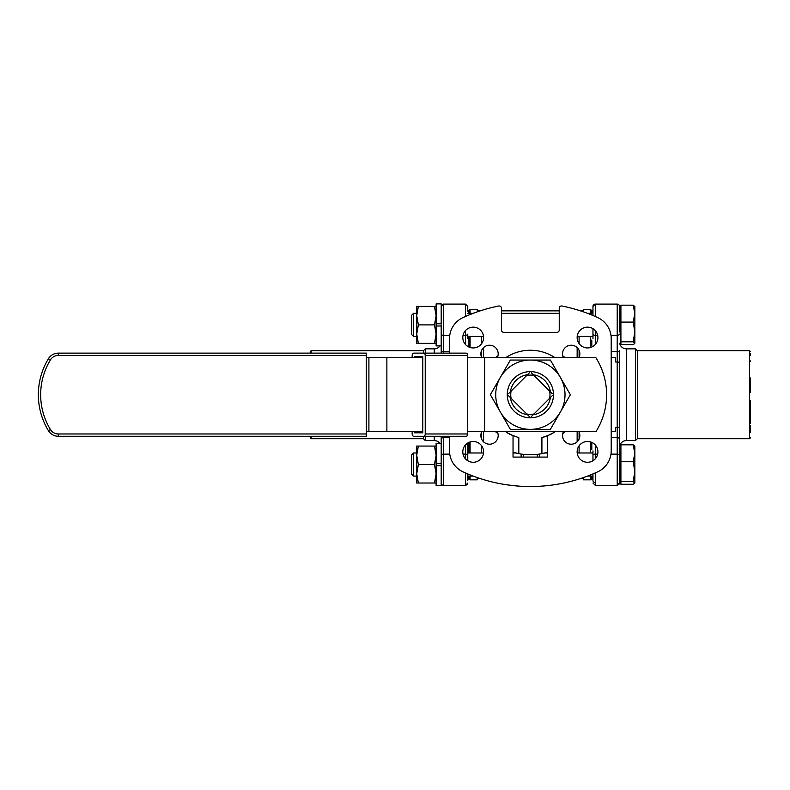 <?xml version="1.0" encoding="UTF-8"?>
<svg xmlns="http://www.w3.org/2000/svg" width="790" height="790" viewBox="0 0 790 790"><rect width="100%" height="100%" fill="white"/><g stroke="black" fill="none" stroke-linecap="round" stroke-linejoin="round"><path stroke-width="1.19" d="M467.769 310.401L468.924 310.401L468.924 313.334M468.924 336.431L468.924 347.017M467.769 338.515L467.769 334.131A2.311 1.155 -0 0 1 465.458 335.276L465.458 344.479M310.233 351.629L310.233 353.13L310.233 351.629L311.151 350.711L311.151 353.13M423.42 353.13L423.42 350.711L425.267 348.864L425.267 353.13M441.205 353.13L441.205 334.131A2.311 1.155 0 0 0 443.516 335.276L449.757 335.276M434.273 353.13L434.273 348.864A6.932 6.932 0 0 0 439.961 345.892M441.205 436.287L441.205 438.865A2.311 1.155 0 0 1 443.516 437.709L443.516 436.287M434.273 436.287L434.273 440.563A6.932 6.932 0 0 1 439.961 443.536L436.12 443.536L436.12 463.414L441.205 463.414L441.205 465.666L441.205 443.536L436.12 443.536M465.458 472.934L465.458 485.327L467.769 483.016A2.311 2.311 0 0 1 466.653 484.991M467.769 480.537L467.769 473.921L467.769 480.537L467.769 479.026L468.924 479.026L468.924 476.084M434.273 440.563L425.267 440.563L423.42 438.717L423.42 436.287M425.267 440.563L425.267 436.287M449.757 454.141L443.516 454.141L443.516 485.327A2.311 2.311 0 0 1 441.205 483.016L441.205 483.016M449.52 437.709L443.516 437.709L443.516 454.141A2.311 1.155 0 0 0 441.205 455.297L441.205 438.865M441.205 326.013L441.205 345.892L436.12 345.892L436.12 326.013L441.205 326.013L441.205 324.887M467.769 460.738L467.769 443.012L467.769 460.738M467.769 308.88L467.769 306.411L467.769 308.88M441.205 312.731L441.205 313.334M467.769 311.26L467.769 306.411L465.458 304.101L465.458 316.494M310.233 436.287L310.233 437.788L310.233 436.287M468.924 442.41L468.924 452.986M441.205 485.544L436.12 485.544L436.12 465.666L441.205 465.666L441.205 485.544M591.809 346L591.809 340.056M480.231 310.865L477.239 310.865L477.239 309.591L470.08 309.591A1.155 1.155 0 0 0 468.924 310.747M477.239 477.555L477.239 479.836L470.08 479.836A1.155 1.155 0 0 1 468.924 478.681M590.653 313.334L590.653 309.591L583.494 309.591L583.494 310.865L580.502 310.865M579.1 336.431L579.1 343.63M579.1 350.335L579.1 357.416M579.1 432.002L579.1 439.092M579.1 445.797L579.1 452.986M580.502 478.562L583.494 478.562L583.494 479.836L590.653 479.836L591.809 478.681M481.624 452.986L481.624 445.797M481.624 439.092L481.624 432.002M481.624 357.416L481.624 350.335M481.624 343.63L481.624 336.431M513.036 435.665L507.269 432.703C508.049 433.591 511.9 435.241 518.813 437.65L518.813 453.648L513.036 452.216A60.06 60.06 0 0 0 547.687 452.216L541.91 453.648L541.91 437.65A44.467 44.467 0 0 0 547.687 435.665L547.687 457.084L513.036 457.084L513.036 435.665A44.467 44.467 0 0 1 505.639 431.676M481.781 357.751A8.66 8.66 0 0 1 489.533 345.22A8.66 8.66 0 0 1 497.275 357.751M473.2 347.936A10.398 10.398 0 0 1 462.802 337.547A10.398 10.398 0 0 1 473.2 327.149A10.398 10.398 0 0 1 483.589 337.547A10.398 10.398 0 0 1 473.2 347.936M587.533 347.936A10.398 10.398 0 0 1 577.135 337.547A10.398 10.398 0 0 1 587.533 327.149A10.398 10.398 0 0 1 597.931 337.547A10.398 10.398 0 0 1 587.533 347.936M563.448 357.751A8.66 8.66 0 0 1 571.2 345.22A8.66 8.66 0 0 1 578.942 357.751M587.533 462.278A10.398 10.398 0 0 1 577.135 451.88A10.398 10.398 0 0 1 587.533 441.482A10.398 10.398 0 0 1 597.931 451.88A10.398 10.398 0 0 1 587.533 462.278M578.942 431.676A8.66 8.66 0 0 1 571.2 444.207A8.66 8.66 0 0 1 563.448 431.676M473.2 462.278A10.398 10.398 0 0 1 462.802 451.88A10.398 10.398 0 0 1 473.2 441.482A10.398 10.398 0 0 1 483.589 451.88A10.398 10.398 0 0 1 473.2 462.278M449.52 436.287L449.52 450.833A23.098 23.098 0 0 0 462.989 471.828A161.693 161.693 0 0 0 597.734 471.828A23.098 23.098 0 0 0 611.213 450.833L611.213 338.594A23.098 23.098 0 0 0 597.734 317.6A161.693 161.693 0 0 0 561.996 306.016A2.311 2.311 0 0 0 559.241 308.288L559.241 330.032A2.311 2.311 0 0 1 556.93 332.343L503.803 332.343A2.311 2.311 0 0 1 501.492 330.032L501.492 308.288A2.311 2.311 0 0 0 498.727 306.016A161.693 161.693 0 0 0 462.989 317.6A23.098 23.098 0 0 0 449.52 338.594L449.52 353.13M497.275 431.676A8.66 8.66 0 0 1 489.533 444.207A8.66 8.66 0 0 1 481.781 431.676M539.6 454.053L539.6 457.084M521.124 454.053L521.124 457.084L521.124 454.053M507.802 484.951L518.813 486.117M505.639 357.751A44.467 44.467 0 0 1 555.094 357.751M555.094 431.676A44.467 44.467 0 0 1 547.687 435.665L553.464 432.703C552.684 433.591 548.833 435.241 541.91 437.65M554.392 357.297L552.082 355.905L554.392 357.297M508.651 355.905L506.341 357.297L508.651 355.905M559.241 310.865L501.492 310.865M577.144 337.3L577.144 337.794M577.144 347.57L577.144 357.751M483.589 357.751L483.589 347.57M483.589 337.794L483.589 337.3M495.439 357.751L497.967 355.846M562.766 355.846L565.285 357.751M497.967 433.582L495.439 431.676M565.285 431.676L562.766 433.582M577.144 431.676L577.144 441.847M577.144 451.633L577.144 452.127M483.589 452.127L483.589 451.633M483.589 441.847L483.589 431.676M477.239 478.562L480.231 478.562M477.239 310.865L477.239 311.872M583.494 311.872L583.494 310.865M583.494 477.555L583.494 478.562M591.809 443.417L591.809 449.362M619.528 455.297A2.311 1.155 180 0 0 617.217 454.141L617.217 485.327L619.528 483.016L619.528 362.877L619.528 480.537M411.639 454.902L413.545 452.986L411.639 454.902L411.639 474.178L413.545 476.084L416.715 476.084M413.545 452.986L416.715 452.986L413.545 452.986L413.545 476.084M634.844 482.858L634.844 471.591L633.195 481.456L634.745 483.184L633.195 484.26L620.91 484.26L620.91 444.819L633.195 444.819L634.844 453.272L634.844 446.064M634.844 471.591L634.844 453.272L633.195 461.735L634.844 471.591M634.844 446.222L633.195 444.819L634.844 446.222M620.91 481.456L633.195 481.456M620.91 461.735L633.195 461.735M441.205 303.883L441.205 323.762L436.12 323.762L436.12 303.883L441.205 303.883L436.12 303.883M510.36 406.257A23.098 23.098 0 0 0 541.91 414.72A23.098 23.098 0 0 0 550.373 383.16A23.098 23.098 0 0 0 518.813 374.707A23.098 23.098 0 0 0 510.36 406.257M547.865 384.602A20.214 20.214 0 0 1 550.373 391.85L533.22 374.707A20.214 20.214 0 0 1 547.865 384.602M550.373 397.568A20.214 20.214 0 0 1 533.22 414.72L550.373 397.568M508.444 395.652L527.503 414.72A20.214 20.214 0 0 1 510.36 397.568L511.081 398.298A19.612 19.612 0 0 1 511.081 391.129L510.36 391.85A20.214 20.214 0 0 1 527.503 374.707L508.444 393.766M500.356 412.034A34.651 34.651 0 0 1 530.367 360.062L550.373 360.062L560.367 377.383A34.651 34.651 0 0 1 530.367 429.365A34.651 34.651 0 0 1 500.356 412.034L490.353 394.714L500.356 377.383L510.36 360.062L530.367 360.062A34.651 34.651 0 0 1 560.367 377.383L570.37 394.714L550.373 429.365L510.36 429.365L500.356 412.034M425.227 433.977A2.311 1.629 90 0 1 423.598 436.287L466.06 436.287A2.311 1.629 -90 0 0 467.7 433.977L467.7 355.441A2.311 1.629 -90 0 0 466.06 353.13L423.598 353.13A2.311 1.629 90 0 1 425.227 355.441L425.227 433.977L467.7 433.977M423.598 436.287L413.792 436.287A2.311 1.629 90 0 1 412.163 433.977L412.163 431.676M412.163 357.751L412.163 355.441A2.311 1.629 90 0 1 413.792 353.13L423.598 353.13M422.778 432.821L414.612 432.821L422.778 432.821L422.778 356.596L414.612 356.596L422.778 356.596M414.612 432.821L414.612 431.676M414.612 357.751L414.612 356.596M484.655 357.751L484.655 431.676L595.917 431.676A69.293 69.293 0 0 0 595.917 357.751L467.7 357.751M484.655 431.676L467.7 431.676M422.778 431.676L366.363 431.676M422.778 357.751L368.9 357.751L368.9 431.676M50.432 429.543L48.457 430.748A11.554 11.554 0 0 0 58.322 436.287L366.363 436.287L366.363 355.441L58.322 355.441A9.243 9.243 0 0 0 50.432 359.875A66.992 66.992 0 0 0 50.432 429.543A9.243 9.243 0 0 0 58.322 433.977L58.322 436.287A11.554 11.554 0 0 1 49.079 431.676L49.029 431.676A69.293 69.293 0 0 1 49.029 357.751L49.079 357.751M366.363 357.751L368.9 357.751M436.12 326.013L436.12 323.762M436.12 306.411L416.715 306.411L416.715 334.131L418.364 343.364L434.47 343.364L436.12 334.131L434.47 324.887L418.364 324.887L416.715 334.131L416.715 343.364L418.364 343.364M418.364 306.411L416.715 315.644L418.364 324.887M434.47 306.411L436.12 315.644L434.47 324.887M436.12 343.364L434.47 343.364M366.363 355.441L366.363 353.13L58.322 353.13A11.554 11.554 0 0 0 48.457 358.68L50.432 359.875M531.305 372.791L533.951 375.428A19.612 19.612 0 0 0 526.782 375.428L529.418 372.791M552.289 393.766L549.652 391.129A19.612 19.612 0 0 1 549.652 398.298L552.289 395.652M529.418 416.636L526.782 414A19.612 19.612 0 0 0 533.951 414L531.305 416.636M634.844 343.206L634.844 331.938L633.195 341.803L634.745 343.531L633.195 344.608L620.91 344.608L620.91 305.167L633.195 305.167L634.844 306.569L633.195 305.167L634.844 313.62L634.844 306.411M619.528 331.938L619.528 306.411L619.528 331.938M411.639 315.25L413.545 313.334L411.639 315.25L411.639 334.526L413.545 336.431L416.715 336.431M413.545 313.334L416.715 313.334L413.545 313.334L413.545 336.431M634.844 331.938L634.844 313.62L633.195 322.083L634.844 331.938M620.91 341.803L633.195 341.803M620.91 322.083L633.195 322.083M750.5 402.367L750.5 407.788M750.5 432.426L750.5 425.889M592.964 479.026L591.809 479.026L591.809 476.084M592.964 450.912L592.964 460.738M750.5 408.835L750.5 400.767M637.313 394.714L637.313 438.717L635.466 440.563L635.466 348.864L637.313 350.711L637.313 394.714M619.676 343.364A6.932 6.932 0 0 0 626.46 348.864L626.46 440.563A6.932 6.932 0 0 0 619.676 446.064L619.528 446.064M592.964 306.411A2.311 2.311 0 0 1 595.275 304.101L592.964 306.411L592.964 315.506L592.964 306.411L592.964 310.401L591.809 310.401L591.809 313.334M611.213 351.718L617.217 351.718L617.217 361.978L615.489 361.978L615.489 357.751L611.213 357.751M595.275 316.494L595.275 304.101L617.217 304.101A2.311 2.311 0 0 1 619.528 306.411L620.91 306.411L619.528 306.411A2.311 2.311 0 0 0 617.217 304.101L617.217 351.718A2.311 1.155 180 0 0 619.528 350.562L619.528 362.877A2.311 0.899 180 0 0 617.217 361.978L617.217 437.709L611.213 437.709M592.964 328.679L592.964 338.515M595.275 482.542A2.311 2.005 180 0 1 592.964 480.537L592.964 473.921M619.528 476.084L619.528 476.706L619.528 476.084M611.213 431.676L615.489 431.676L615.489 427.449L617.217 427.449A2.311 0.899 180 0 0 619.528 426.551M750.5 355.303L750.5 353.525M750.5 392.452L750.5 377.976M750.5 361.672L750.5 360.892M436.12 465.666L436.12 463.414M436.12 446.064L416.715 446.064L416.715 473.783L418.364 483.016L434.47 483.016L436.12 473.783L434.47 464.54L418.364 464.54L416.715 473.783L416.715 483.016L418.364 483.016M418.364 446.064L416.715 455.297L418.364 464.54M434.47 446.064L436.12 455.297L434.47 464.54M436.12 483.016L434.47 483.016M443.516 353.13L443.516 351.718L449.52 351.718M465.458 330.605L465.458 335.276L463.049 335.276M465.458 444.938L465.458 454.141L463.049 454.141M467.769 455.297A2.311 1.155 0 0 0 465.458 454.141L465.458 458.812M441.373 305.532L441.205 306.411L443.516 304.101L465.458 304.101L443.516 304.101L443.516 351.718A2.311 1.155 180 0 1 441.205 350.562M423.42 438.717L311.151 438.717L311.151 436.287M590.653 441.966L590.653 452.986M590.653 476.084L590.653 479.836M470.08 479.836L470.08 476.084M470.08 452.986L470.08 441.966M470.08 347.462L470.08 336.431M470.08 313.334L470.08 309.591M590.653 336.431L590.653 347.462M537.299 454.369L537.299 457.084M523.434 457.084L523.434 454.369M425.227 355.441L467.7 355.441M386.873 431.676L386.873 357.751M58.322 355.441L58.322 353.13M58.322 433.977L366.363 433.977M58.322 436.287A11.554 11.554 0 0 1 49.079 431.676M637.313 350.711L749.572 350.711L749.572 438.717L750.5 437.788M595.275 458.812L595.275 454.141A2.311 1.155 180 0 0 592.964 455.297M595.275 344.479L595.275 335.276L597.675 335.276M610.976 335.276L617.217 335.276A2.311 1.155 180 0 0 619.528 334.131M592.964 334.131A2.311 1.155 180 0 0 595.275 335.276L595.275 330.605M610.976 454.141L617.217 454.141L617.217 437.709A2.311 1.155 -0 0 1 619.528 438.865M597.675 454.141L595.275 454.141L595.275 444.938M619.301 484.013L617.217 485.327L595.275 485.327L595.275 472.934M423.42 350.711L311.151 350.711M434.273 348.864L425.267 348.864M443.516 485.327L465.458 485.327M443.516 304.101L441.422 305.414M465.458 304.101L467.769 306.411M311.151 438.717L310.233 437.788M561.404 305.977A2.311 2.311 0 0 0 559.3 307.774M590.653 309.591L591.809 310.747M467.769 452.986L483.529 452.986M513.036 452.986L515.85 452.986M544.883 452.986L547.687 452.986M577.194 452.986L592.964 452.986M467.769 476.084L473.2 476.084M587.533 476.084L592.964 476.084M619.36 483.885L619.528 483.016L620.91 483.016M467.769 313.334L473.2 313.334M501.492 313.334L559.241 313.334M587.533 313.334L592.964 313.334M467.769 336.431L483.529 336.431M577.194 336.431L592.964 336.431M619.528 343.364L620.91 343.364M750.5 402.288L750.5 423.41M637.313 438.717L749.572 438.717M626.46 440.563L635.466 440.563M617.217 304.101L595.275 304.101M626.46 348.864L635.466 348.864M595.275 485.327L592.964 483.016L595.275 485.327M749.572 350.711L750.5 351.629"/></g></svg>

